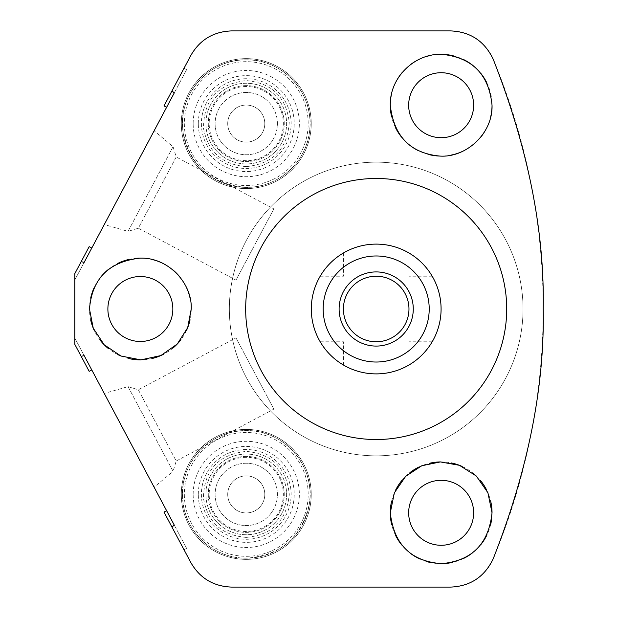 <?xml version="1.0" encoding="UTF-8"?>
<svg xmlns="http://www.w3.org/2000/svg" width="618" height="618" viewBox="0 0 618 618"><rect width="100%" height="100%" fill="white"/><g stroke="black" fill="none" stroke-linecap="round" stroke-linejoin="round"><path stroke-width="0.46" stroke-dasharray="3.09 2.32" d="M376.192 373.89A64.89 64.89 0 0 0 441.082 309A64.89 64.89 0 0 0 376.192 244.11A64.89 64.89 0 0 0 311.302 309A64.89 64.89 0 0 0 376.192 373.89M490.692 116.802A50.877 50.877 0 0 1 486.714 127.849M480.31 137.69A50.877 50.877 0 0 1 472.013 145.655M471.812 145.802A50.877 50.877 0 0 1 461.785 151.711M450.916 155.133A50.877 50.877 0 0 1 439.738 156.06M428.877 154.577A50.877 50.877 0 0 1 418.649 150.831M409.448 144.998A50.877 50.877 0 0 1 401.569 137.165M395.505 127.663A50.877 50.877 0 0 1 391.627 116.825M391.627 93.573A50.877 50.877 0 0 1 395.597 82.573M401.916 72.824A50.877 50.877 0 0 1 410.267 64.782M420.093 58.895A50.877 50.877 0 0 1 425.23 56.887M430.885 55.381A50.877 50.877 0 0 1 442.125 54.345M453.233 55.79A50.877 50.877 0 0 1 463.739 59.622M473.133 65.639A50.877 50.877 0 0 1 481.02 73.604M486.984 83.129A50.877 50.877 0 0 1 490.646 93.449M490.738 93.812A50.877 50.877 0 0 1 492.028 105.207M473.635 105.207A32.484 32.484 0 0 1 441.152 137.69A32.484 32.484 0 0 1 408.668 105.207A32.484 32.484 0 0 1 441.152 72.723A32.484 32.484 0 0 1 473.635 105.207M166.621 510.7L91.781 369.958M164.002 512.09L190.831 562.55A46.273 46.273 0 0 0 231.688 587.1L450.561 587.1A46.273 46.273 0 0 0 493.272 558.618A649.047 649.047 0 0 0 493.272 59.382A46.273 46.273 0 0 0 450.561 30.9L231.688 30.9A46.273 46.273 0 0 0 190.831 55.45L164.002 105.91M91.781 248.042L166.621 107.3M89.162 371.348L74.801 344.334L74.801 338.015L84.164 355.62L74.801 338.015L74.801 344.334L81.174 356.323L74.801 344.334L74.801 273.666L89.162 246.652M523.029 309A146.837 146.837 0 0 1 376.192 455.837A146.837 146.837 0 0 1 229.355 309A146.837 146.837 0 0 1 376.192 162.163A146.837 146.837 0 0 1 523.029 309A146.837 146.837 0 0 1 376.192 455.837A146.837 146.837 0 0 1 229.355 309A146.837 146.837 0 0 1 376.192 162.163A146.837 146.837 0 0 1 523.029 309M473.635 512.793A32.484 32.484 0 0 1 441.152 545.277A32.484 32.484 0 0 1 408.668 512.793A32.484 32.484 0 0 1 441.152 480.31A32.484 32.484 0 0 1 473.635 512.793M172.839 309A32.484 32.484 0 0 1 140.363 341.484A32.484 32.484 0 0 1 107.88 309A32.484 32.484 0 0 1 140.363 276.516A32.484 32.484 0 0 1 172.839 309M181.298 123.6A64.967 64.967 0 0 0 246.258 188.567A64.967 64.967 0 0 0 311.225 123.6A64.967 64.967 0 0 0 246.258 58.633A64.967 64.967 0 0 0 181.298 123.6A64.967 64.967 0 0 0 246.258 188.567A64.967 64.967 0 0 0 311.225 123.6A64.967 64.967 0 0 0 246.258 58.633A64.967 64.967 0 0 0 181.298 123.6M181.298 494.4A64.967 64.967 0 0 0 246.258 559.367A64.967 64.967 0 0 0 311.225 494.4A64.967 64.967 0 0 0 246.258 429.433A64.967 64.967 0 0 0 181.298 494.4A64.967 64.967 0 0 0 246.258 559.367A64.967 64.967 0 0 0 311.225 494.4A64.967 64.967 0 0 0 246.258 429.433A64.967 64.967 0 0 0 181.298 494.4M492.028 512.793A50.877 50.877 0 0 1 491.464 520.31M490.715 524.265A50.877 50.877 0 0 1 486.876 535.095M480.758 544.721A50.877 50.877 0 0 1 472.7 552.701M463.168 558.657A50.877 50.877 0 0 1 452.592 562.365M441.491 563.662A50.877 50.877 0 0 1 430.337 562.504M427.625 561.832A50.877 50.877 0 0 1 419.676 558.911M410.012 553.017A50.877 50.877 0 0 1 401.8 545.037M395.559 535.366A50.877 50.877 0 0 1 391.627 524.419M391.634 501.128A50.877 50.877 0 0 1 395.597 490.151M401.824 480.518A50.877 50.877 0 0 1 409.919 472.631M419.298 466.853A50.877 50.877 0 0 1 429.587 463.253M440.371 461.924A50.877 50.877 0 0 1 451.364 462.952M462.017 466.389A50.877 50.877 0 0 1 471.719 472.129M471.866 472.237A50.877 50.877 0 0 1 480.279 480.279M486.683 490.097A50.877 50.877 0 0 1 490.684 501.175M174.237 525.037L186.644 548.367L174.237 525.037M104.272 393.442L154.129 487.208L104.272 393.442L128.034 386.629L173.063 471.325L154.129 487.208M171.989 527.115L184.025 549.757L171.989 527.115M74.801 279.985L74.801 273.666L74.801 279.985L84.164 262.38L74.801 279.985M171.989 90.885L184.025 68.243L171.989 90.885M81.174 261.677L74.801 273.666L81.174 261.677M174.237 92.963L186.644 69.633L174.237 92.963M154.129 130.792L104.272 224.558L154.129 130.792L173.063 146.675L128.034 231.371L104.272 224.558M173.063 146.675L128.034 231.371L138.332 228.22L176.215 156.98L173.063 146.675M176.215 156.98L138.332 228.22L235.983 280.139L273.859 208.899L176.215 156.98M273.859 208.899L235.983 280.139M128.034 386.629L173.063 471.325L176.215 461.02L138.332 389.78L128.034 386.629M138.332 389.78L176.215 461.02L273.859 409.101L235.983 337.861L138.332 389.78M235.983 337.861L273.859 409.101M190.066 298.154A50.877 50.877 0 0 1 190.074 319.792M186.613 330.197A50.877 50.877 0 0 1 180.896 339.738M173.102 347.934A50.877 50.877 0 0 1 163.476 354.323M152.546 358.394A50.877 50.877 0 0 1 140.904 359.869M129.255 358.649A50.877 50.877 0 0 1 120.572 355.868M118.239 354.809A50.877 50.877 0 0 1 108.451 348.622M100.402 340.487A50.877 50.877 0 0 1 94.4 330.815M90.722 320.147A50.877 50.877 0 0 1 90.715 297.876M94.353 287.285A50.877 50.877 0 0 1 100.247 277.706M108.135 269.633A50.877 50.877 0 0 1 117.729 263.438M128.552 259.514A50.877 50.877 0 0 1 136.284 258.293M140.077 258.131A50.877 50.877 0 0 1 151.711 259.413M162.766 263.322A50.877 50.877 0 0 1 172.607 269.649M180.634 277.915A50.877 50.877 0 0 1 186.52 287.609M246.258 59.822A63.778 63.778 0 0 1 310.035 123.6A63.778 63.778 0 0 1 246.258 187.378A63.778 63.778 0 0 1 182.48 123.6A63.778 63.778 0 0 1 246.258 59.822A63.778 63.778 0 0 1 310.035 123.6A63.778 63.778 0 0 1 246.258 187.378C210.753 184.504 189.618 165.578 182.866 130.599C177.745 94.26 209.579 58.718 246.258 59.822A63.778 63.778 0 0 0 182.48 123.6A63.778 63.778 0 0 0 246.258 187.378C278.162 188.088 307.463 161.429 309.757 129.602C314.238 93.565 282.565 58.756 246.258 59.822M246.258 61.684A61.916 61.916 0 0 0 184.342 123.6A61.916 61.916 0 0 0 246.258 185.516A61.916 61.916 0 0 0 308.173 123.6A61.916 61.916 0 0 0 246.258 61.684M246.258 78.725A44.875 44.875 0 0 0 201.383 123.6A44.875 44.875 0 0 0 246.258 168.475A44.875 44.875 0 0 0 291.132 123.6A44.875 44.875 0 0 0 246.258 78.725M246.258 92.453A31.147 31.147 0 0 0 215.11 123.6A31.147 31.147 0 0 0 246.258 154.747A31.147 31.147 0 0 0 277.405 123.6A31.147 31.147 0 0 0 246.258 92.453A31.147 31.147 0 0 1 277.405 123.6A31.147 31.147 0 0 1 246.258 154.747A31.147 31.147 0 0 1 215.11 123.6A31.147 31.147 0 0 1 246.258 92.453M246.258 105.06A18.54 18.54 0 0 0 227.718 123.6A18.54 18.54 0 0 0 246.258 142.14A18.54 18.54 0 0 0 264.798 123.6A18.54 18.54 0 0 0 246.258 105.06A18.54 18.54 0 0 0 227.718 123.6A18.54 18.54 0 0 0 246.258 142.14A18.54 18.54 0 0 0 264.798 123.6A18.54 18.54 0 0 0 246.258 105.06M246.258 85.632A37.968 37.968 0 0 0 208.289 123.6A37.968 37.968 0 0 0 246.258 161.568A37.968 37.968 0 0 0 284.234 123.6A37.968 37.968 0 0 0 246.258 85.632A37.968 37.968 0 0 0 208.289 123.6A37.968 37.968 0 0 0 246.258 161.568A37.968 37.968 0 0 0 284.234 123.6A37.968 37.968 0 0 0 246.258 85.632M193.164 123.6A53.102 53.102 0 0 1 246.258 70.498A53.102 53.102 0 0 1 299.359 123.6A53.102 53.102 0 0 1 246.258 176.702A53.102 53.102 0 0 1 193.164 123.6M198.301 123.6A47.957 47.957 0 0 1 246.258 75.643A47.957 47.957 0 0 1 294.222 123.6A47.957 47.957 0 0 1 246.258 171.557A47.957 47.957 0 0 1 198.301 123.6M205.918 123.6A40.34 40.34 0 0 0 246.258 163.94A40.34 40.34 0 0 0 286.605 123.6A40.34 40.34 0 0 0 246.258 83.26A40.34 40.34 0 0 0 205.918 123.6A40.34 40.34 0 0 1 246.258 83.26A40.34 40.34 0 0 1 286.605 123.6A40.34 40.34 0 0 1 246.258 163.94A40.34 40.34 0 0 1 205.918 123.6M246.258 430.622A63.778 63.778 0 0 1 310.035 494.4A63.778 63.778 0 0 1 246.258 558.178A63.778 63.778 0 0 1 182.48 494.4A63.778 63.778 0 0 1 246.258 430.622A63.778 63.778 0 0 1 310.035 494.4A63.778 63.778 0 0 1 246.258 558.178C213.998 558.911 184.473 531.619 182.681 499.406C178.826 463.67 210.329 429.587 246.258 430.622A63.778 63.778 0 0 0 182.48 494.4A63.778 63.778 0 0 0 246.258 558.178C280.41 555.644 301.406 537.706 309.255 504.381C316.362 467.223 284.071 429.417 246.258 430.622M246.258 432.484A61.916 61.916 0 0 0 184.342 494.4A61.916 61.916 0 0 0 246.258 556.316A61.916 61.916 0 0 0 308.173 494.4A61.916 61.916 0 0 0 246.258 432.484M246.258 449.525A44.875 44.875 0 0 0 201.383 494.4A44.875 44.875 0 0 0 246.258 539.275A44.875 44.875 0 0 0 291.132 494.4A44.875 44.875 0 0 0 246.258 449.525M246.258 463.253A31.147 31.147 0 0 0 215.11 494.4A31.147 31.147 0 0 0 246.258 525.547A31.147 31.147 0 0 0 277.405 494.4A31.147 31.147 0 0 0 246.258 463.253A31.147 31.147 0 0 1 277.405 494.4A31.147 31.147 0 0 1 246.258 525.547A31.147 31.147 0 0 1 215.11 494.4A31.147 31.147 0 0 1 246.258 463.253M246.258 475.86A18.54 18.54 0 0 0 227.718 494.4A18.54 18.54 0 0 0 246.258 512.94A18.54 18.54 0 0 0 264.798 494.4A18.54 18.54 0 0 0 246.258 475.86A18.54 18.54 0 0 0 227.718 494.4A18.54 18.54 0 0 0 246.258 512.94A18.54 18.54 0 0 0 264.798 494.4A18.54 18.54 0 0 0 246.258 475.86M246.258 456.432A37.968 37.968 0 0 0 208.289 494.4A37.968 37.968 0 0 0 246.258 532.368A37.968 37.968 0 0 0 284.234 494.4A37.968 37.968 0 0 0 246.258 456.432A37.968 37.968 0 0 0 208.289 494.4A37.968 37.968 0 0 0 246.258 532.368A37.968 37.968 0 0 0 284.234 494.4A37.968 37.968 0 0 0 246.258 456.432M193.164 494.4A53.102 53.102 0 0 1 246.258 441.298A53.102 53.102 0 0 1 299.359 494.4A53.102 53.102 0 0 1 246.258 547.502A53.102 53.102 0 0 1 193.164 494.4M198.301 494.4A47.957 47.957 0 0 1 246.258 446.443A47.957 47.957 0 0 1 294.222 494.4A47.957 47.957 0 0 1 246.258 542.357A47.957 47.957 0 0 1 198.301 494.4M205.918 494.4A40.34 40.34 0 0 0 246.258 534.74A40.34 40.34 0 0 0 286.605 494.4A40.34 40.34 0 0 0 246.258 454.06A40.34 40.34 0 0 0 205.918 494.4A40.34 40.34 0 0 1 246.258 454.06A40.34 40.34 0 0 1 286.605 494.4A40.34 40.34 0 0 1 246.258 534.74A40.34 40.34 0 0 1 205.918 494.4M409.757 364.535L410.252 364.234L409.757 364.535M411.982 363.129L415.134 360.904L411.982 363.129M415.412 360.696L418.633 358.085L415.404 360.703M419.545 357.281L422.032 354.925M425.277 351.441L427.88 348.228L425.277 351.441M428.096 347.942L430.313 344.79L428.096 347.942M431.418 343.06L431.719 342.573L431.418 343.06M421.978 354.971L419.591 357.243M409.757 253.465L410.252 253.766L409.757 253.465M411.982 254.871L415.134 257.096L411.982 254.871M415.404 257.297L418.633 259.915L415.412 257.304M419.583 260.757L421.994 263.036M425.277 266.559L427.872 269.765L425.277 266.559M428.096 270.058L430.313 273.21L428.096 270.058M431.418 274.94L431.719 275.427L431.418 274.94M422.04 263.083L419.529 260.711M320.657 342.573L320.958 343.06L320.657 342.573M322.063 344.79L324.288 347.942L322.063 344.79M324.504 348.235L327.1 351.441L324.496 348.228M330.391 354.964L332.793 357.243M336.964 360.696L333.751 358.085L336.972 360.703M337.243 360.904L340.402 363.129L337.243 360.904M342.125 364.234L342.619 364.535L342.125 364.234M332.847 357.289L330.336 354.917M320.657 275.427L320.958 274.94L320.657 275.427M322.063 273.21L324.288 270.058L322.063 273.21M324.504 269.772L327.1 266.559L324.504 269.765M327.826 265.732L330.306 263.113L327.787 265.786M330.344 263.075L332.839 260.719M336.972 257.297L333.751 259.915L336.964 257.304M337.243 257.096L340.402 254.871L337.243 257.096M342.125 253.766L342.619 253.465L342.125 253.766M332.785 260.757L330.398 263.029M408.969 309A32.777 32.777 0 0 0 376.192 276.223A32.777 32.777 0 0 0 343.407 309A32.777 32.777 0 0 1 376.192 276.223A32.777 32.777 0 0 1 408.969 309A32.777 32.777 0 0 1 376.192 341.777A32.777 32.777 0 0 1 343.407 309A32.777 32.777 0 0 0 376.192 341.777A32.777 32.777 0 0 0 408.969 309M343.415 365.006L343.415 341.777L320.186 341.777M320.186 276.223L343.415 276.223L343.415 252.994M432.191 341.777L408.961 341.777L408.961 365.006M408.961 252.994L408.961 276.223L432.191 276.223M413.272 309A37.08 37.08 0 0 0 376.192 271.92A37.08 37.08 0 0 0 339.112 309A37.08 37.08 0 0 0 376.192 346.08A37.08 37.08 0 0 0 413.272 309M246.258 86.52A37.08 37.08 0 0 0 209.178 123.6A37.08 37.08 0 0 0 246.258 160.68A37.08 37.08 0 0 0 283.338 123.6A37.08 37.08 0 0 0 246.258 86.52M246.258 457.32A37.08 37.08 0 0 0 209.178 494.4A37.08 37.08 0 0 0 246.258 531.48A37.08 37.08 0 0 0 283.338 494.4A37.08 37.08 0 0 0 246.258 457.32M184.025 549.757L186.644 548.367M184.025 68.243L186.644 69.633M246.258 166.613C222.31 164.674 208.057 151.912 203.507 128.32C203.662 99.784 217.915 83.87 246.258 80.587C271.758 82.951 286.088 96.833 289.255 122.248C287.347 149.077 273.017 163.863 246.258 166.613M246.258 537.413C221.692 535.312 207.401 522.102 203.384 497.776C204.257 469.912 218.556 454.446 246.258 451.387C272.384 453.936 286.721 468.274 289.27 494.4C286.721 520.526 272.384 534.864 246.258 537.413"/><path stroke-width="0.93" d="M245.67 309A130.522 130.522 0 0 1 376.192 178.478A130.522 130.522 0 0 1 506.714 309A130.522 130.522 0 0 1 376.192 439.522A130.522 130.522 0 0 1 245.67 309M84.164 262.38L81.174 261.677L89.162 246.652L91.781 248.042L84.164 262.38L174.237 92.963L166.621 107.3L164.002 105.91L190.831 55.45C199.884 39.761 213.504 31.572 231.688 30.9L450.561 30.9C470.422 31.727 484.659 41.221 493.272 59.382C528.042 148.065 544.682 231.271 543.199 309C544.69 386.737 528.05 469.943 493.272 558.618C484.659 576.779 470.422 586.273 450.561 587.1L231.688 587.1C213.504 586.428 199.884 578.239 190.831 562.55L164.002 512.09L166.621 510.7L174.237 525.037L171.989 527.115M81.174 356.323L84.164 355.62L91.781 369.958L89.162 371.348L74.801 344.334L74.801 273.666L81.174 261.677M89.486 309C92.036 278.633 108.899 261.677 140.077 258.131C168.42 257.188 192.391 283.453 191.232 309L187.687 327.656L177.25 344.033L160.842 355.566L140.904 359.869L120.896 356.007L104.187 344.774L93.256 328.22L89.486 309M171.989 90.885L174.237 92.963M391.627 116.825A50.877 50.877 0 0 1 390.282 105.207C389.572 77.011 415.466 52.924 442.125 54.345C472.306 57.551 488.938 74.508 492.028 105.207C493.04 133.241 466.181 157.984 439.738 156.06C410.313 153.218 393.828 136.269 390.282 105.207A50.877 50.877 0 0 1 391.627 93.573M492.028 105.207A50.877 50.877 0 0 1 490.692 116.802M486.714 127.849A50.877 50.877 0 0 1 480.31 137.69M461.785 151.711A50.877 50.877 0 0 1 450.916 155.133M439.738 156.06A50.877 50.877 0 0 1 428.877 154.577M418.649 150.831A50.877 50.877 0 0 1 409.448 144.998M401.569 137.165A50.877 50.877 0 0 1 395.505 127.663M395.597 82.573A50.877 50.877 0 0 1 401.916 72.824M410.267 64.782A50.877 50.877 0 0 1 420.093 58.895M425.23 56.887A50.877 50.877 0 0 1 430.885 55.381M442.125 54.345A50.877 50.877 0 0 1 453.233 55.79M463.739 59.622A50.877 50.877 0 0 1 473.133 65.639M481.02 73.604A50.877 50.877 0 0 1 486.984 83.129M473.635 105.207A32.484 32.484 0 0 1 441.152 137.69A32.484 32.484 0 0 1 408.668 105.207A32.484 32.484 0 0 1 441.152 72.723A32.484 32.484 0 0 1 473.635 105.207M473.635 512.793A32.484 32.484 0 0 1 441.152 545.277A32.484 32.484 0 0 1 408.668 512.793A32.484 32.484 0 0 1 441.152 480.31A32.484 32.484 0 0 1 473.635 512.793M491.464 520.31A50.877 50.877 0 0 1 490.715 524.265M486.876 535.095A50.877 50.877 0 0 1 480.758 544.721M472.7 552.701A50.877 50.877 0 0 1 463.168 558.657M452.592 562.365A50.877 50.877 0 0 1 441.491 563.662M430.337 562.504A50.877 50.877 0 0 1 427.625 561.832M419.676 558.911A50.877 50.877 0 0 1 410.012 553.017M401.8 545.037A50.877 50.877 0 0 1 395.559 535.366M391.627 524.419A50.877 50.877 0 0 1 391.634 501.128M395.597 490.151A50.877 50.877 0 0 1 401.824 480.518M409.919 472.631A50.877 50.877 0 0 1 419.298 466.853M429.587 463.253A50.877 50.877 0 0 1 440.371 461.924M451.364 462.952A50.877 50.877 0 0 1 462.017 466.389M480.279 480.279A50.877 50.877 0 0 1 486.683 490.097M490.684 501.175A50.877 50.877 0 0 1 492.028 512.793C488.699 543.91 471.851 560.866 441.491 563.662C410.9 561.291 393.828 544.334 390.282 512.793L394.377 492.793L405.678 476.331L421.8 465.748L440.371 461.924L459.406 465.308L476.293 476.007L487.919 492.778L492.028 512.793M174.237 525.037L84.164 355.62M190.074 319.792A50.877 50.877 0 0 1 186.613 330.197M180.896 339.738A50.877 50.877 0 0 1 173.102 347.934M163.476 354.323A50.877 50.877 0 0 1 152.546 358.394M140.904 359.869A50.877 50.877 0 0 1 129.255 358.649M120.572 355.868A50.877 50.877 0 0 1 118.239 354.809M108.451 348.622A50.877 50.877 0 0 1 100.402 340.487M94.4 330.815A50.877 50.877 0 0 1 90.722 320.147M90.715 297.876A50.877 50.877 0 0 1 94.353 287.285M100.247 277.706A50.877 50.877 0 0 1 108.135 269.633M117.729 263.438A50.877 50.877 0 0 1 128.552 259.514M136.284 258.293A50.877 50.877 0 0 1 140.077 258.131M151.711 259.413A50.877 50.877 0 0 1 162.766 263.322M172.607 269.649A50.877 50.877 0 0 1 180.634 277.915M186.52 287.609A50.877 50.877 0 0 1 190.066 298.154M172.839 309A32.484 32.484 0 0 1 140.363 341.484A32.484 32.484 0 0 1 107.88 309A32.484 32.484 0 0 1 140.363 276.516A32.484 32.484 0 0 1 172.839 309M408.961 365.006L409.757 364.535L408.961 365.006M410.252 364.234L411.982 363.129L410.252 364.234M430.313 344.79L431.418 343.06L430.313 344.79M431.719 342.573L432.191 341.777L431.719 342.573M408.961 252.994L409.757 253.465L408.961 252.994M410.252 253.766L411.982 254.871L410.252 253.766M430.313 273.21L431.418 274.94L430.313 273.21M431.719 275.427L432.191 276.223L431.719 275.427M320.186 341.777L320.657 342.573L320.186 341.777M320.958 343.06L322.063 344.79L320.958 343.06M340.402 363.129L342.125 364.234L340.402 363.129M342.619 364.535L343.415 365.006L342.619 364.535M320.186 276.223L320.657 275.427L320.186 276.223M320.958 274.94L322.063 273.21L320.958 274.94M340.402 254.871L342.125 253.766L340.402 254.871M342.619 253.465L343.415 252.994L342.619 253.465M376.192 373.89A64.89 64.89 0 0 1 311.302 309A64.89 64.89 0 0 1 376.192 244.11A64.89 64.89 0 0 1 441.082 309A64.89 64.89 0 0 1 376.192 373.89A64.89 64.89 0 0 0 441.082 309A64.89 64.89 0 0 0 376.192 244.11A64.89 64.89 0 0 0 311.302 309A64.89 64.89 0 0 0 376.192 373.89M408.969 309A32.777 32.777 0 0 0 376.192 276.223A32.777 32.777 0 0 0 343.407 309A32.777 32.777 0 0 0 376.192 341.777A32.777 32.777 0 0 0 408.969 309M413.272 309A37.08 37.08 0 0 0 376.192 271.92A37.08 37.08 0 0 0 339.112 309A37.08 37.08 0 0 0 376.192 346.08A37.08 37.08 0 0 0 413.272 309M376.192 362.024A53.024 53.024 0 0 1 323.168 309A53.024 53.024 0 0 1 376.192 255.976A53.024 53.024 0 0 1 429.216 309A53.024 53.024 0 0 1 376.192 362.024"/></g></svg>
